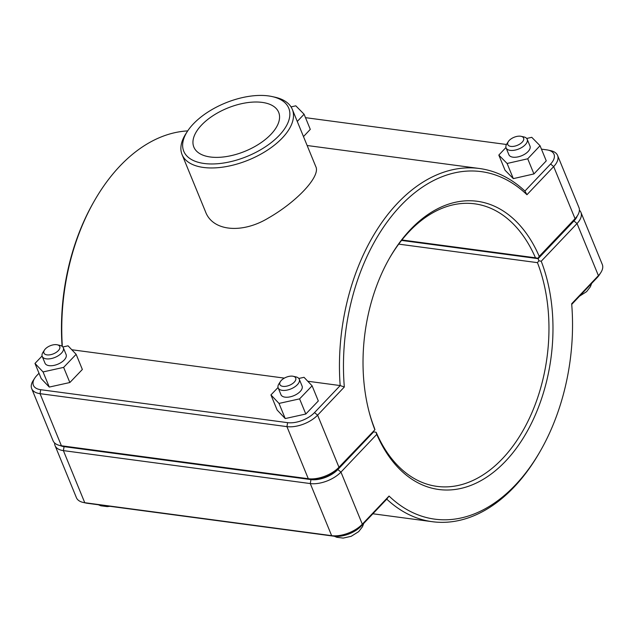 <?xml version="1.0" encoding="UTF-8"?>
<svg xmlns="http://www.w3.org/2000/svg" width="634" height="634" viewBox="0 0 634 634"><rect width="100%" height="100%" fill="white"/><g stroke="black" fill="none" stroke-linecap="round" stroke-linejoin="round"><path stroke-width="0.95" d="M34.711 378.181L33.19 380.535A23.189 11.777 -22.3 0 0 31.7 388.658A23.189 11.777 -22.3 0 0 40.037 393.666L286.933 426.627A23.189 11.777 -22.3 0 0 317.602 415.159L344.325 387.009A175.317 113.161 -82.4 0 1 400.704 205.685A175.317 113.161 -82.4 0 1 526.949 194.725L524.92 191.048A178.162 115 97.6 0 0 479.415 168.501A178.162 115 97.6 0 0 340.181 385.567L314.512 412.599A20.336 10.334 157.7 0 1 287.614 422.656L40.719 389.704A20.336 10.334 157.7 0 1 34.711 378.181A20.336 10.334 157.7 0 1 36.827 375.534L39.007 373.236M62.346 346.457A178.162 115 -82.4 0 1 94.434 200.756A178.162 115 -82.4 0 1 187.712 130.897M71.8 349.746L284.357 378.118M307.759 381.24L340.181 385.567L344.325 387.009M187.418 131.341A56.735 28.823 157.7 0 1 268.348 95.9A56.735 28.823 157.7 0 1 272.184 96.582A56.735 28.823 157.7 0 1 279.531 135.082A56.735 28.823 157.7 0 1 209.22 163.921A56.735 28.823 157.7 0 1 187.418 131.341L185.897 133.695A59.58 30.274 -22.3 0 0 182.061 154.577L205.503 211.732C212.723 231.473 242.378 233.875 268.483 217.969C297.259 201.485 320.955 175.967 315.748 166.512M57.25 344.793L59.984 345.403A11.404 5.793 157.7 0 1 63.313 347.733A11.404 5.793 157.7 0 1 54.968 357.418A11.404 5.793 157.7 0 1 42.216 356.387A11.404 5.793 157.7 0 1 42.953 352.393L44.475 350.031A8.551 4.343 -22.3 0 0 47.756 354.945A8.551 4.343 -22.3 0 0 58.36 350.594A8.551 4.343 -22.3 0 0 57.25 344.793A8.551 4.343 -22.3 0 0 56.672 344.69A8.551 4.343 -22.3 0 0 44.475 350.031M42.216 356.387L45.014 363.203A11.404 5.793 -22.3 0 0 57.757 364.233A11.404 5.793 -22.3 0 0 66.11 354.549L63.313 347.733M62.861 346.964L68.06 345.815L76.143 354.327L63.638 367.379L43.057 371.928L34.981 363.425L42.09 355.999M76.143 354.327L82.357 369.471L69.851 382.524L49.27 387.073L41.194 378.561L34.981 363.425M49.27 387.073L43.057 371.928M69.851 382.524L63.638 367.379M303.48 136.595L310.295 129.368L304.082 114.223L295.801 105.823L291.038 106.9M297.275 121.451L304.082 114.223M293.209 376.287L295.943 376.897A11.404 5.793 157.7 0 1 299.272 379.227A11.404 5.793 157.7 0 1 290.927 388.911A11.404 5.793 157.7 0 1 278.175 387.881A11.404 5.793 157.7 0 1 278.912 383.887L280.434 381.525A8.551 4.343 -22.3 0 0 283.715 386.439A8.551 4.343 -22.3 0 0 294.319 382.088A8.551 4.343 -22.3 0 0 293.209 376.287A8.551 4.343 -22.3 0 0 292.631 376.184A8.551 4.343 -22.3 0 0 280.434 381.525M278.175 387.881L280.973 394.697A11.404 5.793 -22.3 0 0 293.716 395.727A11.404 5.793 -22.3 0 0 302.069 386.043L299.272 379.227M298.82 378.458L304.027 377.309L312.102 385.821L299.597 398.873L279.015 403.422L270.94 394.919L278.049 387.493M312.102 385.821L318.316 400.965L305.81 414.018L285.229 418.567L277.153 410.055L270.94 394.919M285.229 418.567L279.015 403.422M305.81 414.018L299.597 398.873M508.349 141.556L506.82 143.91A11.404 5.793 -22.3 0 0 506.091 147.904A11.404 5.793 -22.3 0 0 510.188 150.369A11.404 5.793 -22.3 0 0 522.432 147.064A11.404 5.793 -22.3 0 0 527.187 139.25A11.404 5.793 -22.3 0 0 523.858 136.928L521.124 136.318A8.551 4.343 157.7 0 1 521.948 142.404A8.551 4.343 157.7 0 1 510.869 146.399A8.551 4.343 157.7 0 1 508.349 141.556A8.551 4.343 157.7 0 1 521.124 136.318M527.187 139.25L529.984 146.066A11.404 5.793 157.7 0 1 525.221 153.88A11.404 5.793 157.7 0 1 512.985 157.184A11.404 5.793 157.7 0 1 508.888 154.72L506.091 147.904M540.041 145.717L546.254 160.862L533.931 173.938L513.318 178.622L505.036 170.221L498.823 155.076L507.113 163.477L527.718 158.793L540.041 145.717L531.76 137.316L526.711 138.458M513.318 178.622L507.113 163.477M505.956 147.508L498.823 155.076M533.931 173.938L527.718 158.793M54.595 442.96A23.189 11.777 -22.3 0 0 55.055 445.599A23.189 11.777 -22.3 0 0 63.392 450.615L310.28 483.568A23.189 11.777 -22.3 0 0 340.949 472.1L376.77 434.385L376.017 432.261L373.664 431.841L337.859 469.54A20.336 10.334 157.7 0 1 310.961 479.597L64.074 446.645A20.336 10.334 157.7 0 1 60.19 445.567M577.257 215.964A20.336 10.334 157.7 0 1 573.944 220.965L538.147 258.656L538.876 260.788L537.45 262.65A142.531 92.001 -82.4 0 1 530.753 415.325A142.531 92.001 -82.4 0 1 436.984 486.381A142.531 92.001 -82.4 0 1 376.224 432.396L376.017 432.261M538.876 260.788L541.222 261.24L577.035 223.525A23.189 11.777 -22.3 0 0 580.934 212.382A23.189 11.777 -22.3 0 0 579.405 210.179M376.77 434.385A145.384 93.84 97.6 0 0 505.512 461.243A145.384 93.84 97.6 0 0 541.222 261.24M580.934 212.382L602.3 264.481A23.189 11.777 157.7 0 1 600.81 272.604A23.189 11.777 157.7 0 1 598.401 275.624L571.67 303.765A175.317 113.161 -82.4 0 1 540.382 450.948A175.317 113.161 -82.4 0 1 389.046 496.05L362.315 524.191A23.189 11.777 157.7 0 1 331.645 535.659L84.758 502.707A23.189 11.777 157.7 0 1 83.189 502.429A23.189 11.777 157.7 0 1 76.421 497.698L55.055 445.599M398.723 244.13L537.45 262.65M538.147 258.656L401.552 240.429M389.046 496.05L386.764 499.148A178.162 115 97.6 0 0 432.269 521.695A178.162 115 97.6 0 0 539.566 452.375L540.382 450.948M571.725 304.399L597.173 277.605A20.336 10.334 -22.3 0 0 599.288 274.958L600.81 272.604M83.189 502.429L85.923 503.039A20.336 10.334 -22.3 0 0 87.302 503.285L334.197 536.237A20.336 10.334 -22.3 0 0 361.095 526.18L386.764 499.148M59.834 445.488L62.568 446.098A20.336 10.334 -22.3 0 0 63.947 446.336L310.842 479.296A20.336 10.334 -22.3 0 0 337.74 469.239L374.963 429.694L338.968 467.25A23.189 11.777 157.7 0 1 308.298 478.718L61.403 445.765A23.189 11.777 157.7 0 1 59.834 445.488A23.189 11.777 157.7 0 1 53.066 440.757L31.7 388.658M374.963 429.694L374.234 427.554A142.531 92.001 -82.4 0 1 368.909 411.141M389.268 258.569A142.531 92.001 -82.4 0 1 474.7 203.823A142.531 92.001 -82.4 0 1 535.461 257.8L401.908 239.977M94.434 200.756L93.618 202.191A175.317 113.161 97.6 0 0 62.092 346.267M526.949 194.725L553.68 166.583A23.189 11.777 -22.3 0 0 557.579 155.441L578.945 207.54A23.189 11.777 157.7 0 1 577.455 215.663A23.189 11.777 157.7 0 1 575.046 218.675L539.233 256.39A145.384 93.84 97.6 0 0 389.68 257.848A145.384 93.84 97.6 0 0 369.115 411.941A145.384 93.84 97.6 0 0 374.781 429.543M539.233 256.39L538.02 258.355L573.825 220.664A20.336 10.334 -22.3 0 0 575.934 218.017L577.455 215.663M535.461 257.8L537.822 258.22M557.579 155.441A23.189 11.777 -22.3 0 0 550.811 150.702L548.077 150.1A20.336 10.334 157.7 0 1 550.589 164.024L524.92 191.048M305.493 117.662L506.487 144.489M541.452 149.156L546.698 149.854A20.336 10.334 157.7 0 1 548.077 150.1M401.758 240.167L538.02 258.355M239.921 153.182A45.83 23.284 157.7 0 1 210.329 156.994A45.83 23.284 157.7 0 1 193.853 147.088A45.83 23.284 157.7 0 1 227.416 108.152A45.83 23.284 157.7 0 1 278.659 112.305A45.83 23.284 157.7 0 1 239.921 153.182M182.061 154.577A59.58 30.274 -22.3 0 0 248.679 159.974A59.58 30.274 -22.3 0 0 292.314 109.357A59.58 30.274 -22.3 0 0 274.926 97.184L272.184 96.582M337.859 469.54L340.949 472.1L362.315 524.191L361.095 526.18M310.961 479.597L310.28 483.568L331.645 535.659L334.197 536.237M64.074 446.645L63.392 450.615L84.758 502.707L87.302 503.285M573.944 220.965L577.035 223.525L598.401 275.624L597.173 277.605M63.947 446.336L61.403 445.765L40.037 393.666L40.719 389.704M310.842 479.296L308.298 478.718L286.933 426.627L287.614 422.656M337.74 469.239L338.968 467.25L317.602 415.159L314.512 412.599M550.589 164.024L553.68 166.583L575.046 218.675L573.825 220.664M479.415 168.501L307.141 145.511M109.975 506.304L107.209 506.606L100.83 505.789L98.365 504.759M363.726 523.399L362.458 526.751L358.67 531.641L351.204 536.301L343.168 538.1L336.789 537.283L334.324 536.253M591.641 283.43L590.373 286.774L586.585 291.664L579.563 296.149M432.269 521.695L372.871 513.77M315.756 166.512L292.314 109.357"/></g></svg>
